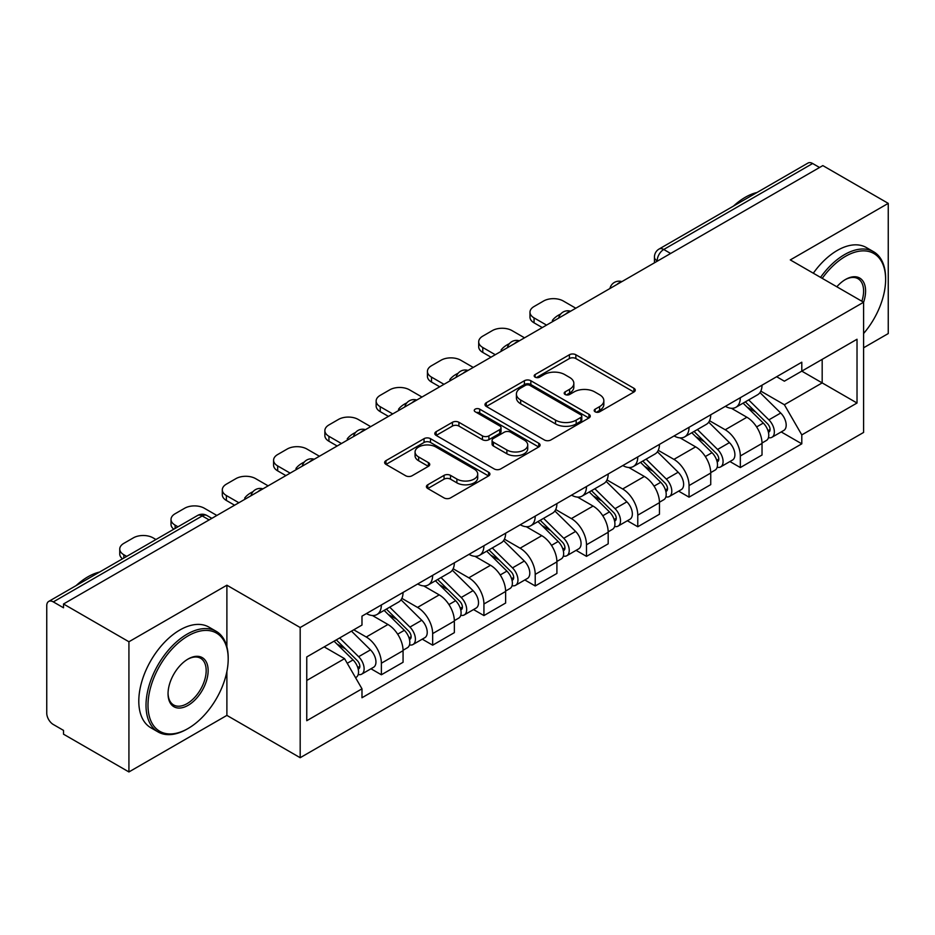 <?xml version="1.0" encoding="UTF-8"?>
<svg xmlns="http://www.w3.org/2000/svg" width="935" height="935" viewBox="0 0 935 935"><rect width="100%" height="100%" fill="white"/><g stroke="black" fill="none" stroke-linecap="round" stroke-linejoin="round"><path stroke-width="1.4" d="M595.127 411.797A3.191 1.847 0 0 0 599.651 411.797L633.93 392.01A4.558 2.63 0 0 0 635.262 390.14A4.558 2.63 0 0 0 633.93 388.282L575.855 354.751A4.558 2.63 0 0 0 569.403 354.751L535.124 374.538A3.191 1.847 0 0 0 534.189 375.847A3.191 1.847 0 0 0 535.124 377.156A3.191 1.847 0 0 0 539.635 377.156L544.077 374.584A14.598 8.427 0 0 1 564.717 374.584L569.567 377.389A14.598 8.427 0 0 1 573.845 383.35A14.598 8.427 0 0 1 569.567 389.311L565.126 391.87A3.191 1.847 0 0 0 564.191 393.167A3.191 1.847 0 0 0 565.126 394.476A3.191 1.847 0 0 0 569.637 394.476L574.078 391.917A14.598 8.427 0 0 1 594.73 391.917L599.569 394.71A14.598 8.427 0 0 1 603.846 400.671A14.598 8.427 0 0 1 599.569 406.632L595.127 409.191A3.191 1.847 0 0 0 594.192 410.5A3.191 1.847 0 0 0 595.127 411.797L595.127 409.191M427.751 484.774A4.558 2.63 0 0 0 426.418 486.632A4.558 2.63 0 0 0 427.751 488.502L444.055 497.911A4.558 2.63 0 0 0 450.506 497.911L488.573 475.927A4.558 2.63 0 0 0 489.917 474.068A4.558 2.63 0 0 0 488.573 472.198L430.497 438.667A4.558 2.63 0 0 0 424.046 438.667L385.968 460.651A4.558 2.63 0 0 0 384.636 462.509A4.558 2.63 0 0 0 385.968 464.379L405.65 475.74A4.558 2.63 0 0 0 412.113 475.74L428.405 466.331A4.558 2.63 0 0 0 429.738 464.473A4.558 2.63 0 0 0 428.405 462.603L418.646 456.97A12.202 7.048 0 0 1 415.07 451.991A12.202 7.048 0 0 1 422.597 445.481A12.202 7.048 0 0 1 435.909 447.012L474.138 469.078A12.202 7.048 0 0 1 477.715 474.068A12.202 7.048 0 0 1 470.176 480.578A12.202 7.048 0 0 1 456.876 479.047L450.506 475.366A4.558 2.63 0 0 0 444.055 475.366L427.751 484.774L427.751 488.502M300.182 627.525L226.889 585.205L128.925 641.761L63.51 603.987L822.835 165.6L888.25 203.362L790.297 259.918L863.601 302.239L300.182 627.525L300.182 757.712L863.601 432.438L863.601 302.239A28.354 16.374 -60 0 0 845.521 279.471L845.521 279.471A28.354 16.374 -60 0 0 836.825 286.776M544.392 439.976A4.558 2.63 0 0 0 550.844 439.976L588.921 417.992A4.558 2.63 0 0 0 590.254 416.133A4.558 2.63 0 0 0 588.921 414.263L530.846 380.732A4.558 2.63 0 0 0 524.395 380.732L486.317 402.716A4.558 2.63 0 0 0 484.984 404.586A4.558 2.63 0 0 0 486.317 406.444L544.392 439.976M476.464 412.487A3.191 1.847 0 0 1 479.702 412.943L479.702 409.144L538.747 443.237A4.558 2.63 0 0 1 540.091 445.095A4.558 2.63 0 0 1 538.747 446.965L500.681 468.938A4.558 2.63 0 0 1 494.218 468.938L436.142 435.406L436.142 431.69A4.558 2.63 0 0 0 434.81 433.548A4.558 2.63 0 0 0 436.142 435.406M436.142 431.69L452.435 422.281A4.558 2.63 0 0 1 458.898 422.281L482.448 435.874A4.558 2.63 0 0 0 488.9 435.874L499.711 429.632A4.558 2.63 0 0 0 501.043 427.774A4.558 2.63 0 0 0 499.711 425.916L475.19 411.751A3.191 1.847 0 0 1 474.255 410.453A3.191 1.847 0 0 1 476.219 408.747A3.191 1.847 0 0 1 479.702 409.144M128.925 641.761L128.925 771.948L63.51 734.185L63.51 730.387L53.33 724.508M863.601 347.785L888.25 333.561L888.25 203.362M128.925 771.948L226.889 715.392L300.182 757.712M209.136 519.918L202.229 515.933L53.318 601.906A9.292 5.365 -120 0 0 48.678 601.439A9.292 5.365 -120 0 0 46.75 605.705L46.75 713.113A9.292 5.365 -120 0 0 53.318 724.508M63.51 603.987L63.51 607.785L53.33 601.906M670.64 253.467L663.745 249.481A9.292 5.365 60 0 0 659.093 249.026L808.004 163.052A9.292 5.365 60 0 1 812.644 163.508L663.745 249.481A9.292 5.365 120 0 0 657.165 260.865L657.165 261.251M819.551 167.494L812.644 163.508M740.333 397.702A21.388 12.342 60 0 1 735.903 407.298L757.595 394.78A21.388 12.342 -120 0 0 762.025 385.173M709.536 420.727L725.209 429.773A21.388 12.342 60 0 1 740.333 455.964L762.025 443.435A21.388 12.342 -120 0 0 746.901 417.244L731.38 408.279M762.025 443.435L762.025 455.018L740.333 467.547L729.931 461.539M735.903 407.298A21.388 12.342 60 0 1 725.373 406.339M740.333 455.964L740.333 467.547M689.048 427.307A21.388 12.342 60 0 1 684.619 436.902L706.322 424.385A21.388 12.342 -120 0 0 710.74 414.778M678.646 491.144L689.048 497.151L710.74 484.622L710.74 473.04A21.388 12.342 -120 0 0 695.628 446.86L680.096 437.884M684.619 436.902A21.388 12.342 60 0 1 674.1 435.944M658.263 450.331L673.925 459.377A21.388 12.342 60 0 1 689.048 485.569L689.048 497.151M637.775 456.911A21.388 12.342 60 0 1 633.346 466.507L655.038 453.989A21.388 12.342 -120 0 0 659.467 444.382M627.373 520.748L637.775 526.756L659.467 514.227L659.467 502.644A21.388 12.342 -120 0 0 644.344 476.464L628.823 467.5M633.346 466.507A21.388 12.342 60 0 1 622.815 465.548M606.979 479.935L622.652 488.982A21.388 12.342 60 0 1 637.775 515.173L637.775 526.756M586.49 486.516A21.388 12.342 60 0 1 582.061 496.123L603.765 483.594A21.388 12.342 -120 0 0 608.182 473.998M576.089 550.353L586.49 556.36L608.182 543.831L608.182 532.26A21.388 12.342 -120 0 0 593.07 506.069L577.538 497.104M582.061 496.123A21.388 12.342 60 0 1 571.542 495.153M555.706 509.54L571.367 518.586A21.388 12.342 60 0 1 586.49 544.778L586.49 556.36M535.217 516.12A21.388 12.342 60 0 1 530.788 525.727L552.48 513.198A21.388 12.342 -120 0 0 556.909 503.603M524.816 579.957L535.217 585.965L556.909 573.435L556.909 561.865A21.388 12.342 -120 0 0 541.786 535.673L526.265 526.709M530.788 525.727A21.388 12.342 60 0 1 520.257 524.757M504.421 539.156L520.094 548.202A21.388 12.342 60 0 1 535.217 574.382L535.217 585.965M483.933 545.724A21.388 12.342 60 0 1 479.503 555.332L501.207 542.803A21.388 12.342 -120 0 0 505.625 533.207M473.531 609.562L483.933 615.569L505.625 603.04L505.625 591.469A21.388 12.342 -120 0 0 490.513 565.278L474.98 556.313M479.503 555.332A21.388 12.342 60 0 1 468.984 554.361M453.148 568.76L468.809 577.807A21.388 12.342 60 0 1 483.933 603.987L483.933 615.569M432.66 575.341A21.388 12.342 60 0 1 428.23 584.936L449.922 572.407A21.388 12.342 -120 0 0 454.352 562.812M422.258 639.166L432.66 645.173L454.352 632.644L454.352 621.074A21.388 12.342 -120 0 0 439.228 594.882L423.707 585.918M428.23 584.936A21.388 12.342 60 0 1 417.7 583.966M401.863 598.365L417.536 607.411A21.388 12.342 60 0 1 432.66 633.603L432.66 645.173M381.375 604.945A21.388 12.342 60 0 1 376.945 614.54L398.649 602.011A21.388 12.342 -120 0 0 403.067 592.416M403.078 650.678A21.388 12.342 -120 0 0 387.955 624.486L372.422 615.522M403.067 662.26L403.067 650.678L381.375 663.207L381.375 674.778L403.078 662.26M376.945 614.54A21.388 12.342 60 0 1 366.426 613.57M370.973 668.77L381.375 674.778M353.769 629.804L366.263 637.015A21.388 12.342 60 0 1 381.375 663.207M776.658 376.735L784.371 381.188L857.021 339.253L822.181 359.367L822.181 382.894L784.371 404.726L760.821 391.122M306.762 680.47L344.559 658.649L361.985 688.826L306.762 720.71L306.762 656.943L361.985 625.059L361.985 616.142L801.798 362.207L801.798 371.137L857.021 403.02L801.798 434.904L784.371 404.726M857.021 339.253L857.021 403.02M361.985 688.826L361.985 697.744L801.798 443.821L801.798 434.904M226.889 585.205L226.889 646.74M226.889 671.552L226.889 715.392M344.559 658.649L324.176 646.88M781.204 431.935L801.798 443.821M596.413 412.253L599.569 410.43A14.598 8.427 0 0 0 603.846 404.469L603.846 400.671M573.845 383.35L573.845 387.137A14.598 8.427 0 0 1 569.567 393.097L566.4 394.921M633.872 392.046L575.855 358.549A4.558 2.63 0 0 0 569.403 358.549L536.398 377.6M588.863 418.027L530.846 384.53A4.558 2.63 0 0 0 524.395 384.53L486.375 406.48M580.857 417.431A3.191 1.847 0 0 0 581.792 416.133A3.191 1.847 0 0 0 580.857 414.824L529.876 385.395A3.191 1.847 0 0 0 525.353 385.395L520.678 388.095A14.598 8.427 0 0 0 516.4 394.056A14.598 8.427 0 0 0 520.678 400.016L555.53 420.131A14.598 8.427 0 0 0 576.182 420.131L580.857 417.431L580.857 421.229A3.191 1.847 0 0 0 581.792 419.932L581.792 416.133M516.4 394.056L516.4 397.854A14.598 8.427 0 0 0 520.678 403.815L520.678 400.016M580.857 421.229L576.182 423.929A14.598 8.427 0 0 1 555.53 423.929L520.678 403.815M436.201 435.441L452.435 426.068L452.435 422.281M501.043 427.774L501.043 431.573A4.558 2.63 0 0 1 499.711 433.431L488.9 439.672A4.558 2.63 0 0 1 482.448 439.672L458.898 426.068A4.558 2.63 0 0 0 452.435 426.068M479.702 412.943L538.689 447M506.887 449.992A12.202 7.048 0 0 0 520.187 451.511A12.202 7.048 0 0 0 527.726 445.002A12.202 7.048 0 0 0 524.149 440.023L510.674 432.239A4.558 2.63 0 0 0 504.222 432.239L493.411 438.48A4.558 2.63 0 0 0 492.079 440.35A4.558 2.63 0 0 0 493.411 442.208L506.887 449.992L506.887 453.779A12.202 7.048 0 0 0 520.187 455.31A12.202 7.048 0 0 0 527.726 448.8L527.726 445.002M492.079 440.35L492.079 444.148A4.558 2.63 0 0 0 493.411 446.007L493.411 442.208M506.887 453.779L493.411 446.007M477.715 474.068L477.715 477.855A12.202 7.048 0 0 1 470.176 484.365A12.202 7.048 0 0 1 456.876 482.846L450.506 479.164A4.558 2.63 0 0 0 444.055 479.164L427.821 488.537M415.07 451.991L415.07 455.789A12.202 7.048 0 0 0 418.646 460.768L418.646 456.97M428.347 466.366L418.646 460.768M488.514 475.962L430.497 442.465A4.558 2.63 0 0 0 424.046 442.465L386.038 464.414M743.091 403.149L763.287 423.076A11.617 6.709 60 0 1 766.361 440.502L762.025 443.003M553.462 321.126L552.34 320.483A29.055 16.772 -0 0 1 560.708 314.02M747.123 407.122L755.679 412.066M575.808 308.223L563.314 301.012A13.943 8.053 -0 0 0 543.597 301.012L534.06 306.516A13.943 8.053 -0 0 0 529.981 312.208A13.943 8.053 -0 0 0 534.06 317.9L546.554 325.111M745.335 401.851L767.448 423.684A5.575 3.226 60 0 1 768.921 432.04A5.575 3.226 60 0 1 768.418 432.25M748.678 399.923L768.874 419.85A11.617 6.709 60 0 1 771.948 437.276A11.617 6.709 60 0 1 768.43 437.65M759.98 392.571L780.713 413.025A11.617 6.709 60 0 1 783.775 430.451L771.948 437.276M542.277 327.577L534.06 322.832A13.943 8.053 180 0 1 529.981 317.14L529.981 312.208M691.806 432.753L712.014 452.68A11.617 6.709 60 0 1 715.076 470.106L710.74 472.607M502.177 350.73L501.055 350.087A29.055 16.772 -0 0 1 509.423 343.636M695.839 436.727L704.406 441.671M524.535 337.827L512.041 330.616A13.943 8.053 -0 0 0 492.313 330.616L482.787 336.121A13.943 8.053 -0 0 0 478.697 341.813A13.943 8.053 -0 0 0 482.787 347.504L495.269 354.716M694.051 431.467L716.175 453.288A5.575 3.226 60 0 1 717.648 461.645A5.575 3.226 60 0 1 717.133 461.855M697.393 429.527L717.601 449.454A11.617 6.709 60 0 1 720.663 466.881A11.617 6.709 60 0 1 717.157 467.255M708.707 422.176L729.429 442.629A11.617 6.709 60 0 1 732.502 460.055L720.663 466.881M491.004 357.182L482.787 352.437A13.943 8.053 180 0 1 478.697 346.745L478.697 341.813M640.533 462.358L660.729 482.296A11.617 6.709 60 0 1 663.803 499.711L659.467 502.224M450.904 380.335L449.782 379.692A29.055 16.772 -0 0 1 458.15 373.24M644.566 466.331L653.121 471.275M473.25 367.432L460.756 360.22A13.943 8.053 -0 0 0 441.039 360.22L431.502 365.725A13.943 8.053 -0 0 0 427.424 371.417A13.943 8.053 -0 0 0 431.502 377.109L443.996 384.32M642.777 461.072L664.89 482.892A5.575 3.226 60 0 1 666.363 491.261A5.575 3.226 60 0 1 665.86 491.459M646.12 459.132L666.316 479.059A11.617 6.709 60 0 1 669.39 496.485A11.617 6.709 60 0 1 665.872 496.859M657.422 451.78L678.155 472.233A11.617 6.709 60 0 1 681.218 489.659L669.39 496.485M439.719 386.786L431.502 382.041A13.943 8.053 180 0 1 427.424 376.349L427.424 371.417M863.601 333.514A56.719 32.748 120 0 0 885.62 279.471A56.719 32.748 120 0 0 845.521 256.319A56.719 32.748 120 0 0 822.239 278.361M820.544 277.379A58.11 33.555 -60 0 1 844.527 254.612A58.11 33.555 -60 0 1 873.582 251.725A58.11 33.555 -60 0 1 885.62 278.326L885.62 279.471M861.86 301.234A26.963 15.568 120 0 0 858.014 278.7A26.963 15.568 120 0 0 845.018 279.764M733.519 206.051A58.11 33.555 -60 0 1 745.265 197.297A58.11 33.555 -60 0 1 757.011 192.493M813.31 273.207A58.11 33.555 -60 0 1 837.304 250.428A58.11 33.555 -60 0 1 866.359 247.553L873.582 251.725M188.099 635.87A56.719 32.748 120 0 0 147.999 705.329A56.719 32.748 120 0 0 188.099 728.494L187.105 729.055A58.11 33.555 -60 0 1 158.05 731.93A58.11 33.555 -60 0 1 149.144 685.367A58.11 33.555 -60 0 1 187.105 634.164A58.11 33.555 -60 0 1 216.16 631.289A58.11 33.555 -60 0 1 228.198 657.889L228.198 659.023A56.719 32.748 120 0 0 188.099 635.87M188.099 659.023L188.099 659.023A28.354 16.374 -60 0 1 208.143 670.605A28.354 16.374 -60 0 1 188.099 705.329A28.354 16.374 -60 0 1 168.043 693.758A28.354 16.374 -60 0 1 188.099 659.023L188.099 659.023M168.055 693.174A26.963 15.568 120 0 0 173.63 704.967A26.963 15.568 120 0 0 187.105 703.623A26.963 15.568 120 0 0 204.718 679.862A26.963 15.568 120 0 0 200.593 658.263A26.963 15.568 120 0 0 187.596 659.327M76.097 585.614A58.11 33.555 -60 0 1 87.843 576.848A58.11 33.555 -60 0 1 99.589 572.056M158.05 731.93L150.827 727.757A58.11 33.555 -60 0 1 141.921 681.194A58.11 33.555 -60 0 1 179.882 629.991A58.11 33.555 -60 0 1 208.937 627.116L216.16 631.289M187.105 729.055L188.099 728.482A56.719 32.748 120 0 0 188.099 728.482A56.719 32.748 120 0 0 228.198 659.023M589.249 491.962L609.456 511.901A11.617 6.709 60 0 1 612.519 529.315L608.182 531.828M399.619 409.939L398.497 409.296A29.055 16.772 -0 0 1 406.865 402.845M593.281 495.947L601.848 500.891M421.977 397.036L409.483 389.825A13.943 8.053 -0 0 0 389.755 389.825L380.229 395.33A13.943 8.053 -0 0 0 376.139 401.022A13.943 8.053 -0 0 0 380.229 406.713L392.712 413.925M591.493 490.676L613.617 512.497A5.575 3.226 60 0 1 615.09 520.865A5.575 3.226 60 0 1 614.576 521.064M594.835 488.736L615.043 508.675A11.617 6.709 60 0 1 618.105 526.089A11.617 6.709 60 0 1 614.599 526.463M606.149 481.385L626.871 501.838A11.617 6.709 60 0 1 629.945 519.264L618.105 526.089M388.446 416.391L380.229 411.645A13.943 8.053 180 0 1 376.139 405.954L376.139 401.022M537.976 521.578L558.172 541.505A11.617 6.709 60 0 1 561.245 558.931L556.909 561.432M348.346 439.543L347.224 438.901A29.055 16.772 -0 0 1 355.592 432.449M542.008 525.552L550.563 530.496M370.692 426.641L358.199 419.429A13.943 8.053 -0 0 0 338.482 419.429L328.945 424.934A13.943 8.053 -0 0 0 324.866 430.626A13.943 8.053 -0 0 0 328.945 436.318L341.439 443.529M540.22 520.281L562.332 542.101A5.575 3.226 60 0 1 563.805 550.47A5.575 3.226 60 0 1 563.302 550.668M543.562 518.352L563.758 538.279A11.617 6.709 60 0 1 566.832 555.706A11.617 6.709 60 0 1 563.314 556.068M554.864 510.989L575.598 531.442A11.617 6.709 60 0 1 578.66 548.868L566.832 555.706M337.161 445.995L328.945 441.262A13.943 8.053 180 0 1 324.866 435.558L324.866 430.626M486.691 551.183L506.899 571.11A11.617 6.709 60 0 1 509.961 588.536L505.625 591.037M297.061 469.148L295.939 468.505A29.055 16.772 -0 0 1 304.307 462.054M490.723 555.156L499.29 560.1M319.419 456.245L306.925 449.034A13.943 8.053 -0 0 0 287.197 449.034L277.672 454.539A13.943 8.053 -0 0 0 273.581 460.23A13.943 8.053 -0 0 0 277.672 465.922L290.154 473.133M488.935 549.885L511.059 571.706A5.575 3.226 60 0 1 512.532 580.074A5.575 3.226 60 0 1 512.018 580.273M492.277 547.957L512.485 567.884A11.617 6.709 60 0 1 515.547 585.31A11.617 6.709 60 0 1 512.041 585.684M503.591 540.594L524.313 561.047A11.617 6.709 60 0 1 527.387 578.473L515.547 585.31M285.888 475.611L277.672 470.866A13.943 8.053 180 0 1 273.581 465.174L273.581 460.23M435.418 580.787L455.614 600.714A11.617 6.709 60 0 1 458.688 618.14L454.352 620.641M245.788 498.764L244.666 498.11A29.055 16.772 -0 0 1 253.034 491.658M439.45 584.761L448.005 589.704M268.135 485.849L255.641 478.638A13.943 8.053 -0 0 0 235.924 478.638L226.387 484.143A13.943 8.053 -0 0 0 222.308 489.835A13.943 8.053 -0 0 0 226.387 495.538L238.881 502.75M437.662 579.49L459.775 601.31A5.575 3.226 60 0 1 461.247 609.678A5.575 3.226 60 0 1 460.745 609.877M441.004 577.561L461.2 597.488A11.617 6.709 60 0 1 464.274 614.914A11.617 6.709 60 0 1 460.756 615.288M452.306 570.198L473.04 590.651A11.617 6.709 60 0 1 476.102 608.077L464.274 614.914M234.603 505.216L226.387 500.47A13.943 8.053 180 0 1 222.308 494.779L222.308 489.835M384.133 610.391L404.341 630.319A11.617 6.709 60 0 1 407.403 647.745L403.067 650.246M388.165 614.365L396.732 619.309M216.862 515.454L204.368 508.254A13.943 8.053 -0 0 0 184.639 508.254L175.114 513.747A13.943 8.053 -0 0 0 171.023 519.451A13.943 8.053 -0 0 0 175.114 525.143L177.977 526.791M386.377 609.094L408.501 630.915A5.575 3.226 60 0 1 409.974 639.283A5.575 3.226 60 0 1 409.46 639.482M389.72 607.166L409.927 627.093A11.617 6.709 60 0 1 412.99 644.519A11.617 6.709 60 0 1 409.483 644.893M401.033 599.814L421.755 620.256A11.617 6.709 60 0 1 424.829 637.682L412.99 644.519M173.805 529.198A13.943 8.053 180 0 1 171.023 524.383L171.023 519.451M334.064 641.176L353.056 659.923A11.617 6.709 60 0 1 356.13 677.349L355.545 677.676M336.892 643.97L345.447 648.913M155.946 539.507L153.083 537.859A13.943 8.053 -0 0 0 133.366 537.859L123.829 543.364A13.943 8.053 -0 0 0 119.75 549.055A13.943 8.053 -0 0 0 123.829 554.747L126.692 556.395M336.296 639.891L357.217 660.531A5.575 3.226 60 0 1 358.689 668.887A5.575 3.226 60 0 1 358.187 669.086M339.65 637.951L358.643 656.697A11.617 6.709 60 0 1 361.716 674.123A11.617 6.709 60 0 1 358.199 674.497M351.478 631.125L370.482 649.872A11.617 6.709 60 0 1 373.544 667.286L361.716 674.123M122.52 558.803A13.943 8.053 180 0 1 119.75 553.987L119.75 549.055M657.492 261.064L657.165 260.865A9.292 5.365 0 0 1 654.442 257.078L654.442 262.817M432.66 633.603L454.352 621.074M483.933 603.987L505.625 591.469M535.217 574.382L556.909 561.865M586.49 544.778L608.182 532.26M637.775 515.173L659.467 502.644M689.048 485.569L710.74 473.04M366.263 637.015L387.955 624.486M417.536 607.411L439.228 594.882M468.809 577.807L490.513 565.278M520.094 548.202L541.786 535.673M571.367 518.586L593.07 506.069M622.652 488.982L644.344 476.464M673.925 459.377L695.628 446.86M725.209 429.773L746.901 417.244M621.085 282.078A9.292 5.365 120 0 0 616.983 284.45M569.812 311.682A9.292 5.365 120 0 0 565.698 314.055M518.528 341.287A9.292 5.365 120 0 0 514.425 343.659M467.255 370.891A9.292 5.365 120 0 0 463.141 373.264M415.97 400.496A9.292 5.365 120 0 0 411.867 402.868M364.697 430.112A9.292 5.365 120 0 0 360.583 432.473M313.412 459.716A9.292 5.365 120 0 0 309.31 462.077M262.139 489.321A9.292 5.365 120 0 0 258.025 491.693M211.859 518.352L206.88 515.477A9.292 5.365 120 0 0 202.229 515.933A9.292 5.365 60 0 0 197.577 515.477L48.678 601.439M599.569 410.43L599.569 406.632M565.126 394.476L565.126 391.87M569.567 393.097L569.567 389.311M535.124 377.156L535.124 374.538M569.403 358.549L569.403 354.751M575.855 358.549L575.855 354.751M633.93 392.01L633.93 388.282M486.317 406.444L486.317 402.716M524.395 384.53L524.395 380.732M530.846 384.53L530.846 380.732M588.921 417.992L588.921 414.263M555.53 423.929L555.53 420.131M576.182 423.929L576.182 420.131M458.898 426.068L458.898 422.281M482.448 439.672L482.448 435.874M488.9 439.672L488.9 435.874M499.711 433.431L499.711 429.632M538.747 446.965L538.747 443.237M444.055 479.164L444.055 475.366M450.506 479.164L450.506 475.366M456.876 482.846L456.876 479.047M428.405 466.331L428.405 462.603M385.968 464.379L385.968 460.651M424.046 442.465L424.046 438.667M430.497 442.465L430.497 438.667M488.573 475.927L488.573 472.198M763.287 423.076L756.614 426.933M770.078 429.492L767.986 430.696M780.713 413.025L768.874 419.85M534.06 322.832L534.06 317.9M712.014 452.68L705.341 456.537M718.805 459.097L716.701 460.3M729.429 442.629L717.601 449.454M482.787 352.437L482.787 347.504M660.729 482.296L654.056 486.142M667.52 488.701L665.428 489.905M678.155 472.233L666.316 479.059M431.502 382.041L431.502 377.109M609.456 511.901L602.783 515.746M616.247 518.306L614.143 519.521M626.871 501.838L615.043 508.675M380.229 411.645L380.229 406.713M558.172 541.505L551.498 545.35M564.962 547.91L562.87 549.125M575.598 531.442L563.758 538.279M328.945 441.262L328.945 436.318M506.899 571.11L500.225 574.967M513.689 577.514L511.585 578.73M524.313 561.047L512.485 567.884M277.672 470.866L277.672 465.922M455.614 600.714L448.94 604.571M462.404 607.119L460.312 608.334M473.04 590.651L461.2 597.488M226.387 500.47L226.387 495.538M404.341 630.319L397.667 634.175M411.131 636.735L409.027 637.939M421.755 620.256L409.927 627.093M175.114 528.45L175.114 525.143M353.056 659.923L347.236 663.289M359.846 666.339L357.754 667.543M370.482 649.872L358.643 656.697M123.829 558.055L123.829 554.747M621.88 281.622A9.292 9.292 0 0 0 609.947 288.506M570.595 311.226A9.292 9.292 0 0 0 558.674 318.11M519.322 340.831A9.292 9.292 0 0 0 507.389 347.726M468.038 370.435A9.292 9.292 0 0 0 456.116 377.331M416.765 400.04A9.292 9.292 0 0 0 404.832 406.935M365.48 429.656A9.292 9.292 0 0 0 353.559 436.54M314.207 459.26A9.292 9.292 0 0 0 302.274 466.144M262.922 488.865A9.292 9.292 0 0 0 251.001 495.749M206.88 515.477A9.292 9.292 0 0 0 197.577 515.477M659.093 249.026A9.292 9.292 0 0 0 654.442 257.078"/></g></svg>
